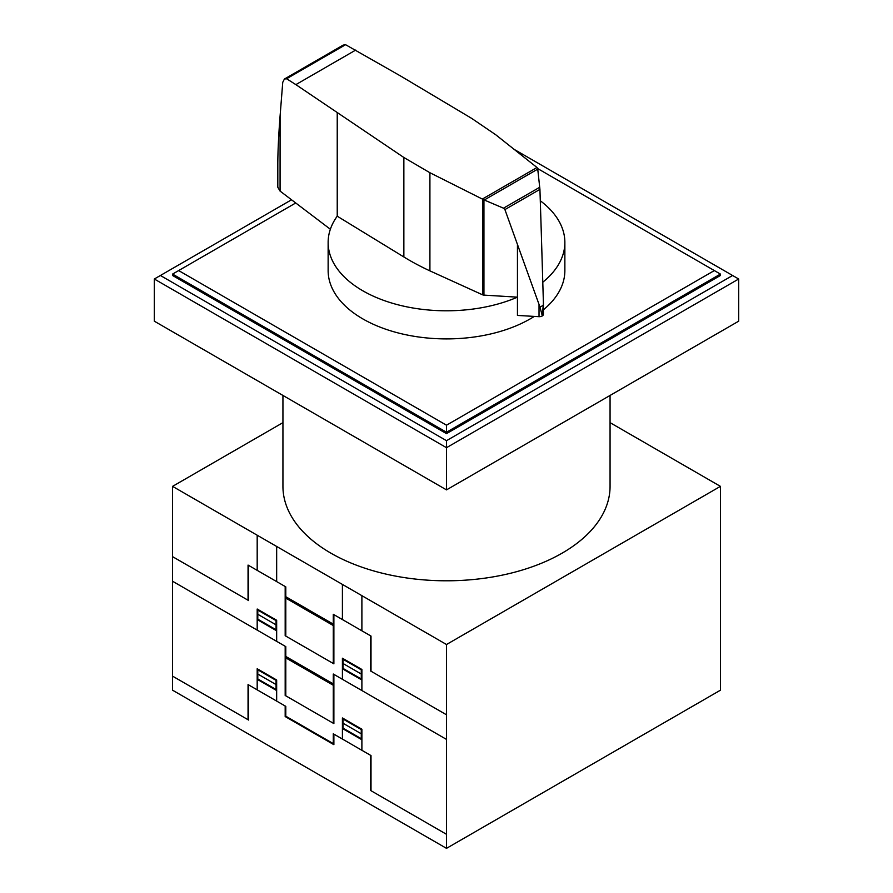 <?xml version="1.0" encoding="UTF-8"?>
<svg xmlns="http://www.w3.org/2000/svg" width="893" height="893" viewBox="0 0 893 893"><rect width="100%" height="100%" fill="white"/><g stroke="black" fill="none" stroke-linecap="round" stroke-linejoin="round"><path stroke-width="1.34" d="M483.939 295.114A2.545 1.473 180 0 1 482.577 294.813L429.913 270.869A251.58 145.246 180 0 1 403.859 256.961L337.219 216.184A118.367 68.337 0 0 0 328.133 242.449A118.367 68.337 0 0 0 362.804 290.783A118.367 68.337 0 0 0 517.449 297.157L483.939 295.114L483.939 199.865L482.343 199.061L536.994 167.504L537.698 168.71L539.93 189.372L541.247 230.974L543.413 303.162L542.308 315.921L540.008 307.159L504.913 209.587L503.496 208.181L483.939 199.865M534.293 316.401A118.367 68.337 180 0 1 362.804 318.89A118.367 68.337 180 0 1 328.133 270.568L328.133 242.449M345.58 44.695L286.586 78.751L284.421 79.03L343.202 45.096L345.58 44.695L401.002 76.24L471.627 118.356L495.715 134.743L536.994 167.504M284.421 79.03L282.746 82.29L280.078 116.112C278.605 135.156 277.846 151.218 277.812 164.29L277.812 187.24L280.045 191.069L330.365 229.255M542.096 316.01L542.096 316.044A4.13 2.389 0 0 0 542.308 315.921A4.13 2.389 0 0 0 543.413 314.291A4.13 2.389 0 0 0 543.379 313.968M484.341 199.965L537.753 169.123M503.496 208.181L539.774 187.24M540.008 307.159L543.346 305.227M482.343 199.061L429.913 172.729L403.859 157.492L295.873 84.623L355.738 50.053M295.873 84.623L286.586 78.751M517.449 244.715L517.449 315.43L539.026 316.68L539.026 304.881M539.026 316.68A4.13 2.389 0 0 0 542.096 316.044M337.23 216.184L337.23 113.054M542.799 282.199A118.367 68.337 0 0 0 564.867 242.449L564.867 270.568A118.367 68.337 180 0 1 543.413 309.804M564.867 242.449A118.367 68.337 0 0 0 540.287 200.758M537.675 168.576L720.428 274.084L720.428 275.49L446.5 433.641L172.572 275.49L172.572 274.084L295.739 202.979M714.344 270.568L446.5 425.202L178.656 270.568M172.572 274.084L446.5 432.234L446.5 425.202M446.5 433.641L446.5 432.234L720.428 274.084M514.156 149.377L732.595 275.49L446.5 440.673L446.5 447.694L154.31 279.007L291.531 199.786M446.5 440.673L160.405 275.49M738.69 279.007L738.69 321.179L446.5 489.877L446.5 447.694L738.69 279.007L732.595 275.49M446.5 489.877L154.31 321.179L154.31 279.007M610.064 395.443L610.064 486.361A163.564 94.435 180 0 1 509.088 573.607A163.564 94.435 180 0 1 330.845 553.135A163.564 94.435 180 0 1 282.936 486.361L282.936 395.443M610.064 422.646L720.428 486.361L446.5 644.512L172.572 486.361L282.936 422.646M172.572 486.361L172.572 690.2L446.5 848.35L720.428 690.2L720.428 486.361M446.5 848.35L446.5 644.512M333.279 663.488L333.279 614.284L371.008 636.073L371.008 671.223M446.5 714.802L370.405 670.866L370.405 635.727M306.299 609.952L309.514 610.756L312.717 613.658M313.287 613.993L309.536 610.421L305.786 609.662M322.619 617.978L322.619 619.385M322.931 618.157L322.931 619.563M333.279 617.8L333.882 618.157M333.279 618.503L333.882 618.86M312.773 673.434L309.558 670.531L306.355 669.728M322.619 677.72L322.619 679.126M305.786 669.404L309.536 670.163L313.287 673.735M322.931 677.899L322.931 679.305M342.41 679.305L342.41 658.219L361.888 669.46L361.888 690.546M343.012 658.565L343.012 668.41L361.274 678.948L361.274 669.103M343.012 663.488L361.274 674.025M342.41 668.768L361.888 680.008M333.279 723.23L333.279 674.025L446.5 739.404M333.279 678.256L333.882 678.602M343.012 666.301L342.41 665.955M343.012 663.443L342.41 663.142M361.888 676.492L361.274 676.135M361.888 677.195L361.274 676.838M343.012 659.268L361.274 669.817M343.012 658.911L342.41 658.509M285.18 586.522L285.18 635.727L333.882 663.845L333.882 614.641M285.793 636.084L285.793 586.868L248.053 565.079L248.053 600.23M172.572 556.652L248.656 600.576L248.656 565.436M296.443 604.271L296.443 602.864M296.141 602.686L296.141 604.092M285.18 590.039L285.793 590.385M285.793 591.088L285.18 590.742M257.184 630.101L257.184 609.015L276.663 620.267L276.663 641.353M257.184 616.047L257.798 616.393M257.184 616.75L257.798 617.096M276.663 630.804L257.184 619.563M257.798 609.361L257.798 619.206L276.06 629.744L276.06 619.909M276.06 624.832L257.798 614.284M276.06 627.645L276.663 627.991M276.06 624.787L276.663 625.178M276.06 620.613L257.798 610.075M276.663 620.546L276.06 620.255M285.793 650.841L285.18 650.484M296.443 664.012L296.443 662.606M296.141 662.439L296.141 663.834M285.793 596.714L333.279 624.129M333.279 683.871L285.793 656.455M285.793 598.12L333.279 625.535M285.793 657.862L333.279 685.277M257.184 570.348L257.184 535.208M276.663 581.6L276.663 546.46M342.41 619.563L342.41 584.413M361.888 630.804L361.888 595.664M172.572 581.254L285.793 646.621L285.793 695.826M446.5 834.296L370.405 790.361L370.405 755.221M371.008 790.718L371.008 755.567L333.279 733.778L333.279 743.623L285.793 716.208L285.793 706.363L248.053 684.574L248.053 719.725M342.41 739.047L342.41 717.961L361.888 729.213L361.888 750.299M285.18 706.017L285.18 716.554L333.882 744.673L333.882 734.135M343.012 719.021L361.274 729.559M343.012 718.318L343.012 728.152L361.274 738.701L361.274 728.855M342.41 722.884L361.274 733.778M342.41 728.509L361.888 739.75M343.012 726.054L342.41 725.696M343.012 718.653L342.41 718.251M361.888 736.234L361.274 735.888M361.888 736.948L361.274 736.591M172.572 676.146L248.656 720.071L248.656 684.931M257.184 689.842L257.184 668.757L276.663 680.008L276.663 701.094M257.184 676.492L257.798 676.849M276.663 690.557L257.184 679.305M257.184 675.789L257.798 676.146M276.06 680.354L257.798 669.817M276.06 684.574L257.798 674.036M257.798 669.114L257.798 678.959L276.06 689.496L276.06 679.662M276.06 687.387L276.663 687.744M276.663 684.931L276.06 684.529M276.663 680.299L276.06 679.997M285.18 646.264L285.18 695.468L333.882 723.587L333.882 674.382M504.913 209.587L539.93 189.372M280.078 191.091L280.078 116.112M403.859 256.961L403.859 157.492M482.577 294.813L482.577 199.239M429.913 270.869L429.913 172.729M543.413 314.291L543.413 303.162"/></g></svg>
